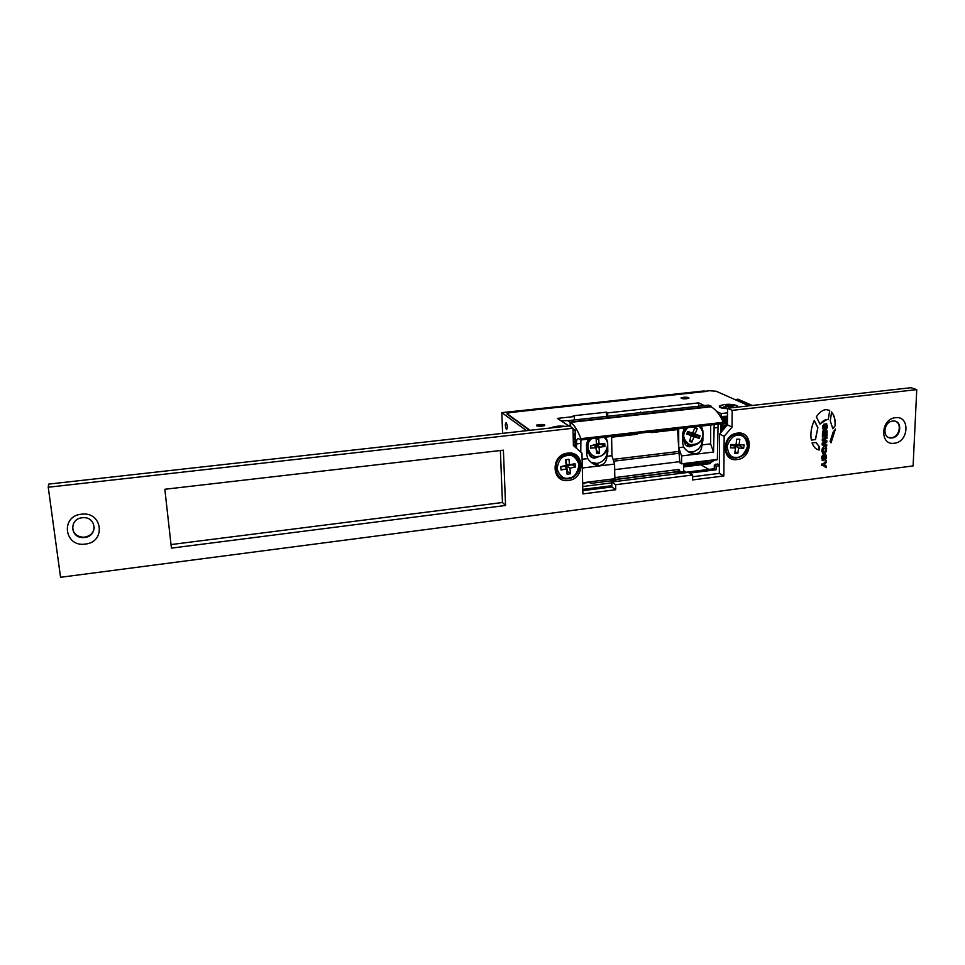 <?xml version="1.0" encoding="UTF-8"?>
<svg xmlns="http://www.w3.org/2000/svg" width="965" height="965" viewBox="0 0 965 965"><rect width="100%" height="100%" fill="white"/><g stroke="black" fill="none" stroke-linecap="round" stroke-linejoin="round"><path stroke-width="1.45" d="M94.293 527.252C93.75 532.68 90.553 535.961 84.703 537.119L83.436 537.216C76.681 536.697 73.026 533.343 72.484 527.167M895.484 421.331C902.432 423.925 899.115 437.181 891.431 437.712L888.5 437.422M737.163 459.557C721.229 462.223 721.398 434.407 737.429 433.128C753.4 430.655 753.002 458.254 737.163 459.557M894.302 443.249C879.501 445.758 880.562 418.882 895.411 417.712C910.248 415.384 908.982 442.054 894.302 443.249M892.709 421.078C883.361 421.765 881.974 438.617 891.274 437.989L891.986 437.941C901.274 437.229 902.709 420.438 893.385 421.03L892.709 421.078M568.397 480.461C551.232 483.308 550.364 454.527 567.697 453.116C584.911 450.486 585.514 479.026 568.397 480.461M85.318 544.067C64.353 547.493 60.083 516.046 81.422 514.212C102.483 511.052 106.367 542.209 85.318 544.067M82.121 517.759C68.853 518.832 70.204 538.337 83.436 537.565L84.691 537.469C97.875 536.371 96.609 516.951 83.328 517.674L82.121 517.759M811.36 440.1L815.509 439.594L817.874 427.652L814.291 420.378C811.191 427.386 810.214 433.961 811.36 440.1M832.819 428.737L835.256 425.661C835.497 419.787 834.279 415.227 831.577 411.959L830.274 420.873L832.819 428.737M819.201 446.614L816.113 442.549L812.072 442.887C813.579 447.036 815.932 449.413 819.104 450.016L819.201 446.614L815.98 442.573M827.126 430.86L822.53 431.415L822.373 436.976L823.483 436.843L823.591 432.815L824.327 432.73L824.219 436.457L825.172 436.337L825.28 432.61L826.016 432.525L825.895 436.457L826.957 436.337L827.126 430.86M828.247 419.703L829.719 410.463L826.39 409.63C823 409.703 819.647 412.091 816.342 416.796L820.033 424.154C822.397 421.162 824.725 419.63 827.029 419.57L828.247 419.703L829.719 410.463M830.129 441.403L831.034 442.814L835.425 429.039L833.109 432.272L830.129 441.403M822.783 456.686L823.374 454.443L821.77 456.566L821.722 458.411L823.085 460.703L825.111 455.745L824.966 460.257L826.378 458.17L826.438 456.059L825.027 454.238L823.049 459.147L822.614 456.602L823.326 455.963M826.655 448.592L825.352 446.59L823.7 446.783L821.975 449.171L821.915 451.62L823.205 453.622L824.87 453.429L826.583 451.041L825.895 446.662M826.945 436.88L822.313 439.051L822.264 440.812L825.256 441.608L822.204 443.152L822.144 444.901L826.679 445.963L826.728 444.467L823.386 443.804L826.788 442.127L826.836 440.716L823.507 439.859L826.909 438.375L826.945 436.88M823.326 439.763L826.728 438.291L826.764 436.964M825.256 441.608L822.264 440.776M823.193 463.876L821.613 464.081L821.565 465.6L823.157 465.395L826.04 467.748L826.1 465.914L824.279 464.491L826.197 462.597L826.245 460.763L823.193 463.876M823.652 426.228L824.243 423.961L822.626 426.108L822.578 427.978L823.953 430.306L825.992 425.3L825.847 429.871L827.258 427.772L827.331 425.625L825.907 423.768L823.917 428.725L823.483 426.156L824.194 425.505M916.75 389.631L732.194 410.366L732.037 427.109L724.16 436.349L723.859 475.962L692.605 479.943L692.605 474.997L615.646 484.707L615.718 489.725L582.884 493.899L581.967 453.152L573.403 445.553L572.981 428.267L48.25 487.241L60.554 577.287L913.107 465.914L916.75 389.631L911.008 387.713L727.55 408.219L727.405 424.841L719.576 434.021L719.323 473.369L692.605 476.746M505.564 505.467L503.392 450.173L164.834 489.267L171.42 548.12L505.564 505.467L502.451 502.512L500.377 450.522M572.981 428.267L569.362 425.903L48.624 484.104L48.25 487.241M692.605 474.997L688.262 472.38L611.786 481.969L611.87 486.963L582.812 490.642M171.022 544.574L502.451 502.512M732.194 410.366L727.55 408.219M732.037 427.109L727.405 424.841L721.506 426.144L726.826 425.529M724.16 436.349L719.576 434.021M723.859 475.962L719.323 473.369M615.646 484.707L611.786 481.969M615.718 489.725L611.87 486.963M823.712 428.653L823.483 426.156M825.847 429.871L827.089 427.688L826.667 423.78M823.012 430.209L823.772 430.221L825.992 425.3M824.026 425.432L824.062 423.985M825.871 467.603L825.919 465.842L824.11 464.418L826.028 462.512L826.064 460.956M821.565 465.492L823.157 465.395M823.386 443.804L826.619 442.054L826.655 440.667M822.156 444.865L826.51 445.878L826.547 444.431M822.482 453.466L824.689 453.345L826.414 450.957L826.486 448.52M825.063 448.243L822.976 449.195L823.278 451.897M824.086 448.291L823.145 449.28L823.7 452.006L825.425 450.848L825.473 449.075L823.917 448.206M822.831 459.063L822.614 456.602M824.966 460.257L826.197 458.086L825.811 454.25M822.12 460.594L822.904 460.619L824.942 455.661M823.157 455.878L823.193 454.467M830.925 442.645L835.195 429.389M819.936 423.973L826.86 419.498L828.067 419.63M829.538 410.39L828.863 410.065M825.907 436.361L826.788 436.252L826.945 430.885M824.219 436.361L825.003 436.264L825.099 432.537L826.016 432.525M822.373 436.88L823.302 436.771L823.422 432.742L824.327 432.73M817.21 449.401L818.935 449.931L819.032 446.53M832.807 428.472L835.256 425.661M835.075 425.589C835.316 419.835 834.146 415.336 831.565 412.067M811.348 440.028L815.509 439.594M815.328 439.509L817.874 427.652M817.705 427.579L814.219 420.535M506.468 429.485L506.553 429.546C507.699 428.038 507.59 425.746 506.203 422.67L506.118 422.61C504.972 424.13 505.093 426.421 506.468 429.485M502.62 433.357L501.8 412.646L704.197 390.946L705.439 391.585M752.205 405.457L737.911 399.148L735.221 399.691M689.493 473.115L716.126 469.774L714.269 468.725L714.293 465.142L716.139 466.192L719.371 465.793M716.126 469.774L716.139 466.192M720.505 416.808L727.477 416.18L720.348 416.542M720.686 432.718L720.746 423.852M708.853 469.4L700.831 464.78M719.371 465.046L717.465 463.972L714.293 465.142M722.447 430.667L721.482 430.776L721.784 431.439M721.482 430.776L721.47 431.801M725.571 427L721.494 427.471L722.097 428.762L724.281 428.508M722.097 428.762L721.482 429.449L723.69 429.196M721.494 427.471L721.482 429.449M727.417 423.478L721.518 424.154L722.122 425.444M721.518 424.154L721.506 426.144M723.231 422.007L727.429 421.524M727.441 420.161L722.628 420.716M723.461 422.61L727.429 422.151M727.477 416.844L721.567 417.519L721.844 419.184M721.567 417.519L721.567 418.653M722.17 418.81L727.465 418.207M721.989 419.461L727.453 418.834M735.234 399.45L749.467 405.77M714.269 468.725L686.284 472.223L683.582 470.618M677.502 473.731L677.297 471.837L679.891 473.429M616.671 481.366L614.319 479.714L677.297 471.837M584.38 483.549L582.667 483.984M589.434 482.379L584.368 483.007M715.68 464.201L715.68 464.973M529.568 430.342L506.999 414.033L507.216 413.201L510.304 412.453L705.439 391.501M574.549 446.566L575.526 445.818L573.922 446.011M575.526 445.818L575.019 444.467L573.379 444.66M573.343 443.297L575.454 442.404L573.331 442.645M575.454 442.404L574.947 441.053L573.294 441.246M573.258 439.883L575.369 438.991L573.246 439.232M575.369 438.991L574.863 437.64L573.21 437.82M573.174 436.457L575.285 435.565L573.162 435.806M575.285 435.565L574.778 434.214L573.126 434.407M582.727 486.529L611.81 482.874M611.846 485.709L582.788 489.376M501.8 412.646L526.552 430.68M575.261 433.213L575.936 447.796M572.993 428.617L575.176 430.052L575.261 433.478L573.114 433.719L575.598 433.442M685.994 398.822C682.593 398.895 681.073 398.545 681.423 397.797L684.016 397.23C687.406 397.17 688.926 397.508 688.588 398.256L685.994 398.822M544.151 425.746C539.604 426.675 537.216 426.458 536.974 425.119L537.143 425.034C541.667 424.118 544.055 424.323 544.32 425.661L544.151 425.746M536.516 425.842L536.649 425.095L544.755 424.938L544.646 425.686L536.516 425.842M681.278 398.436L681.109 397.773L688.721 397.628L688.901 398.28L681.278 398.436M727.538 408.714C721.422 408.376 718.732 407.507 719.468 406.108L719.733 405.903M530.075 430.294L507.578 414.045L507.783 413.225L510.883 412.477L709.673 390.741L716.126 391.211L749.021 405.819M727.501 412.863L721.132 413.575L721.108 416.904M698.672 405.855L698.672 402.887L704.341 405.577M716.693 411.464L721.132 413.575M607.745 416.156L607.685 412.875L698.672 402.887M606.515 415.433L606.454 412.164L607.685 412.875M574.452 419.835L574.38 416.53L573.222 415.806L606.454 412.164M568.916 425.951L557.372 418.4L574.38 416.53M575.176 430.052L573.029 430.294M737.405 405.927L737.682 407.085M560.918 420.716L567.685 420.692L570.11 422.031L711.507 406.337L708.455 405.131L567.685 420.692M640.495 412.019L640.495 412.646M711.507 407.085L711.507 406.337M570.219 426.458L570.11 422.031M692.146 435.878L692.677 435.227M717.188 459.437L683.57 464.237M683.57 465.468L711.615 462.006L714.257 460.45M711.109 462.066L710.156 463.622L683.57 466.927M613.68 461.186L679.276 453.26M614.681 469.641L679.891 461.644M680.458 472.175L677.635 471.596L678.89 469.424L680.458 472.175L683.582 471.776L683.57 463.948L717.188 459.798M590.761 481.716L590.797 483.393L588.867 481.957M614.054 478.821L613.921 480.498L590.797 483.393M678.89 469.424L614.802 477.627M677.635 471.596L613.909 479.593M580.797 439.956L723.014 423.599L723.376 422.308C719.637 414.262 715.487 409.088 710.928 406.784L570.629 422.356C574.271 424.853 577.685 430.294 580.858 438.677L580.616 440.004L578.505 438.617C577.154 438.375 576.467 440.149 576.443 443.924L576.551 448.339M596.02 456.915L593.728 457.494L590.797 456.759M598.674 456.722L594.693 458.158C591.521 458.001 589.579 456.336 588.855 453.176M691.061 445.48L686.465 445.721M693.57 445.42L689.782 446.783C686.477 446.554 684.619 444.696 684.245 441.21M607.274 449.328L607.311 451.343C606.792 457.989 603.342 462.018 596.973 463.441L591.159 462.368M702.315 438.327L702.303 440.088C701.688 446.602 698.31 450.558 692.207 451.934L687.804 451.403M701.434 426.084L702.918 431.524L702.894 440.402L701.965 444.937C701.796 450.064 699.649 453.019 695.524 453.803L694.51 453.864C690.445 453.61 686.791 451.367 683.558 447.133L682.641 442.802L682.629 433.888L684.137 428.074M605.996 437.073L607.66 442.621L607.817 451.668L606.937 456.288C606.527 461.56 604.15 464.611 599.832 465.419L598.758 465.48C594.549 465.214 590.87 462.923 587.721 458.592L582.112 459.256M605.706 437.109L606.84 439.859M701.048 426.12L702.038 428.629M570.629 422.356L710.928 406.784M678.684 428.701L678.733 447.712L681.579 455.926L681.592 463.827L717.369 459.412L718.081 424.166M570.689 426.771L570.58 422.332M681.579 455.926L713.545 452.042L714.197 424.612M655.561 431.367L723.014 423.599M582.305 467.989L614.584 464.069L614.826 478.724L582.631 482.741M580.894 439.968L580.773 452.103M613.101 459.364L678.877 451.439L679.891 462.814L681.592 463.827M684.993 428.906L685.584 427.905M713.545 452.042L710.614 443.9L710.698 425.01M678.733 447.712L683.558 447.133M710.614 443.9L701.965 444.937M678.877 451.439L677.563 428.834M614.584 464.069L611.931 455.697L611.617 436.421M611.931 455.697L606.937 456.288M677.563 429.594L651.496 432.597M637.226 433.478L637.165 434.25L611.629 437.205M587.721 458.592L586.66 454.177L586.467 445.094L587.926 439.159M575.381 467.048L569.893 468.17L570.472 473.731L567.155 474.406L566.564 468.857L561.051 469.979L560.689 466.602L566.202 465.48L565.611 459.895L568.94 459.219L569.531 464.804L575.019 463.683L575.381 467.048L572.161 464.708L566.696 465.818L569.893 468.17M570.472 473.731L567.287 471.354L566.696 465.818M569.531 464.804L566.539 464.37L566.057 459.81M560.737 467.024L565.273 466.107L566.564 468.857M743.641 448.243L738.587 448.086L737.815 453.562L734.751 453.466L735.523 447.989L730.457 447.832L730.927 444.503L735.993 444.66L736.777 439.171L739.841 439.268L739.057 444.756L744.111 444.925L743.641 448.243L740.083 445.83L735.053 445.673L738.587 448.086M734.848 447.097L735.053 445.673M737.815 453.562L735.004 451.62M740.239 444.805L740.083 445.83M730.782 445.528L733.738 445.625L735.523 447.989M736.042 444.346L739.057 444.756M550.931 427.953L551.292 427.7C554.694 426.204 559.362 425.758 565.285 426.349M727.538 408.34L720.24 407.085L719.95 405.71C725.149 403.901 730.795 403.828 736.85 405.517L736.717 407.194M725.825 405.228L733.834 405.976L729.444 406.386L731.567 407.532L730.3 407.652L728.189 406.506L723.798 406.916L727.658 406.217L725.825 405.228M727.067 405.903L727.079 405.107M728.913 406.096L728.913 406.892M729.444 407.182L729.444 406.386M591.05 455.227C588.433 453.381 587.01 450.764 586.78 447.35L586.877 445.215L589.748 438.942M607.6 441.656L605.743 438.363M591.05 445.794L594.464 445.311L595.9 447.736L591.147 448.086M590.761 448.472L590.64 445.782L596.394 444.298L596.165 439.015L598.77 438.641L599 443.936L596.358 443.502M604.91 446.457L599.784 447.181L596.696 444.986L601.231 444.346L604.91 446.457L604.79 443.779L599 443.936M596.696 444.986L596.081 445.746L599.169 447.941L599.784 447.181M599.169 447.941L599.398 453.212L596.672 450.691M599.398 453.212L596.792 453.586L595.9 447.736M596.189 439.509L598.77 438.641M595.14 446.119L594.464 445.311M596.081 445.746L596.165 447.76M596.382 443.984L599.313 444.443M687.562 444.37L682.882 437.374L683.317 432.332L685.789 427.881M690.011 434.105L691.205 435.589L686.706 433.997L687.719 431.464L692.544 433.08L695.041 427.652L697.321 428.46L695.319 433.442L692.882 432.887M695.584 435.758L699.082 438.375L694.607 436.795L691.615 434.359L695.584 435.758L695.958 434.841L691.989 433.43L695.632 434.274L695.319 433.442M695.632 434.274L700.107 435.854L699.263 435.601L698.31 437.977M690.723 434.986L693.799 437.229L694.607 436.795M693.799 437.229L691.796 442.199L689.782 440.728M691.796 442.199L689.517 441.391L691.205 435.589M694.716 428.484L697.321 428.46M687.888 431.982L690.24 432.766M689.661 433.659L687.514 432.911M691.615 434.359L690.807 434.781M690.059 440.04L691.724 441.415M695.958 434.841L699.263 435.601M583.97 483.827L583.946 482.572M615.477 477.325L614.814 478.628M614.765 478.724L614.379 479.496M580.858 438.677L723.376 422.308M606.322 451.234L607.817 451.668M701.434 440.004L702.894 440.402M580.942 439.594L723.448 423.189M717.562 427.567L713.678 428.014M576.443 443.924L580.58 443.454M586.648 453.562L588.397 452.525M587.094 444.117L586.467 444.479M682.641 442.103L684.149 441.065M569.229 477.928C564.127 479.569 560.062 476.614 557.022 469.074C558.325 460.619 561.606 456.156 566.865 455.661C571.992 454.069 576.045 457.036 579.012 464.587C577.697 472.983 574.428 477.434 569.229 477.928M568.976 478.664L566.769 478.917C552.643 479.858 552.197 456.614 566.395 454.394L568.542 454.153C582.607 453.285 583.113 476.167 569.169 478.628M735.74 457.326C730.903 457.748 728.044 453.996 727.152 446.059C730.252 438.231 734.16 434.672 738.852 435.384C743.701 434.998 746.536 438.773 747.393 446.686C744.292 454.467 740.408 458.013 735.74 457.326M735.137 458.061C721.217 458.315 724.052 433.84 737.972 434.154L738.527 434.154C742.652 434.455 745.535 436.542 747.2 440.414M737.972 434.154L738.551 434.166C750.203 434.346 752.929 455.613 735.62 458.073L735.366 458.073M603.752 437.338C612.763 442.899 603.547 458.073 598.228 456.312C592.86 459.798 582.486 446.433 591.485 438.749M597.998 456.819L596.708 456.915C586.937 454.551 584.706 448.556 590.037 438.918M607.745 447.736C606.225 452.718 603.029 455.745 598.131 456.795C603.004 455.83 606.213 452.838 607.745 447.844M599.072 452.416L596.756 452.742M603.945 443.9L604.042 446.325M699.287 426.325C703.063 430.667 703.992 434.564 702.074 438.001C700.699 442.67 696.513 444.853 689.541 444.563C684.052 440.474 682.448 436.24 684.704 431.85L687.538 427.676M702.339 438.086C700.192 442.694 696.802 445.179 692.146 445.528C684.607 444.382 681.833 439.702 683.847 431.488L686.103 427.845M700.156 426.228L702.906 430.86M700.107 435.854L699.082 438.375M686.706 433.997L687.719 431.464M694.812 428.243L696.754 428.93M692.219 433.068L690.035 432.742M507.216 413.201L507.252 414.202M650.362 431.958L580.761 439.98M593.728 457.494L594.693 458.158M688.66 446.156L689.782 446.783M691.217 452.006L694.51 453.864M595.924 463.514L598.758 465.48M566.769 478.917L569.036 478.7M569.133 478.676C574.899 477.072 578.385 473.272 579.579 467.301C579.217 461.945 580.206 456.626 568.542 454.153M596.708 456.915L598.035 456.831M607.612 441.813L604.621 437.229M594.657 445.311L596.105 447.748M692.146 445.528C697.454 444.769 700.867 442.296 702.399 438.098L702.906 436.578M702.894 430.836L700.083 426.241M687.044 434.069L688.045 431.596M691.772 441.463L689.77 440.752M691.531 434.334L694.523 436.771"/></g></svg>
